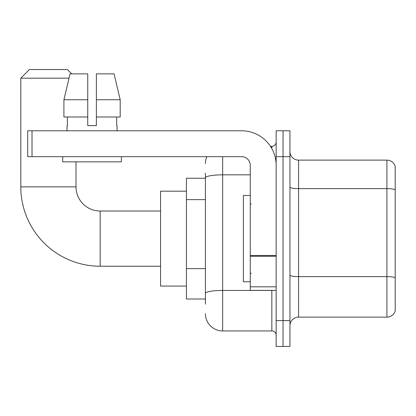 <?xml version="1.0" encoding="UTF-8"?>
<svg xmlns="http://www.w3.org/2000/svg" width="416" height="416" viewBox="0 0 416 416"><rect width="100%" height="100%" fill="white"/><g stroke="black" fill="none" stroke-linecap="round" stroke-linejoin="round"><path stroke-width="0.62" d="M205.41 194.449L205.41 173.061L205.41 178.235L186.436 178.235L186.436 299.01L205.41 299.01M205.41 304.19L205.41 173.061M276.151 320.58L276.151 346.46L283.052 346.46L283.052 320.58L283.052 346.46L289.952 346.46L289.952 320.58L283.052 320.58L283.052 156.671L283.052 320.58L276.151 320.58L276.151 156.671L283.052 156.671L283.052 130.79L283.052 156.671L289.952 156.671L289.952 320.58M289.952 156.671L289.952 130.79L276.151 130.79L276.151 156.671M222.664 156.671L222.664 330.933L271.835 330.933L271.835 290.384M270.462 146.318L271.835 146.318A4.311 4.311 0 0 0 276.151 142.007M205.41 296.426L205.41 273.811M276.151 335.244A4.311 4.311 0 0 0 271.835 330.933M205.41 163.571A17.254 17.254 0 0 1 206.851 156.671M222.664 330.933A17.254 17.254 0 0 1 205.41 313.68M289.952 325.754A8.627 8.627 0 0 1 298.579 317.127L386.916 317.127L386.916 160.124L298.579 160.124A8.627 8.627 0 0 1 289.952 151.497A8.627 8.627 0 0 0 298.579 160.124L298.579 317.127M395.2 166.332A8.627 8.627 0 0 0 386.916 160.124A8.627 8.627 0 0 1 395.2 166.332L395.2 310.918A8.627 8.627 0 0 1 386.916 317.127M289.952 187.138A8.627 1.498 0 0 0 298.579 188.635L386.916 188.635A8.627 1.498 180 0 1 395.2 189.717L395.2 277.706A8.627 1.498 180 0 0 386.916 276.63L298.579 276.63A8.627 1.498 0 0 1 289.952 275.132M96.372 125.616L87.745 125.616L96.372 125.616L87.745 125.616L96.372 125.616L96.372 73.856L114.067 73.856L120.198 99.736L120.198 116.99L96.372 116.99M160.555 266.23L100.168 266.23A79.368 79.368 0 0 1 20.8 186.862L20.8 78.166L29.427 69.54L67.387 69.54L71.698 73.856M100.168 266.23L100.168 211.021A24.154 24.154 0 0 1 76.014 186.862L76.014 161.845M69.02 78.166L20.8 78.166M186.436 191.178L160.555 191.178L160.555 286.073L186.436 286.073M276.151 290.384L250.271 290.384L250.271 255.502L276.151 255.502M276.151 165.298A34.507 34.507 0 0 0 241.644 130.79L32.016 130.79L32.016 156.671L241.644 156.671A8.627 8.627 0 0 1 250.271 165.298L250.271 255.502M32.016 156.671L27.7 156.671L27.7 130.79L32.016 130.79M87.745 99.736L87.745 116.99L87.745 99.736L63.918 99.736L70.044 73.856L87.745 73.856L87.745 125.616M67.038 125.616L67.413 125.616L67.038 125.616L67.038 130.79M117.073 125.616L116.698 125.616L117.073 125.616L117.073 130.79M116.698 116.99L116.698 125.616M67.413 125.616L67.413 116.99M62.728 156.671L62.728 161.845L121.389 161.845L121.389 156.671M87.745 116.99L63.918 116.99L63.918 99.736L70.044 73.856M120.198 116.99L120.198 99.736L96.372 99.736M120.198 99.736L114.067 73.856L120.198 99.736M250.271 195.489L243.37 195.489L243.37 281.757L250.271 281.757M205.41 199.623L186.436 199.623M205.41 268.637L186.436 268.637M273.338 290.384A4.311 0.749 0 0 1 271.835 290.43L222.664 290.43A17.254 2.995 180 0 0 205.41 293.426M205.41 177.83A17.254 2.995 180 0 1 222.664 174.834L250.271 174.834M271.835 148.59L271.835 146.318M20.8 186.862L76.014 186.862M276.151 256.251L250.271 256.251M250.271 286.822L276.151 286.822M160.555 211.021L100.168 211.021M251.134 204.116L250.271 203.258M251.134 273.13L250.271 273.993"/></g></svg>
